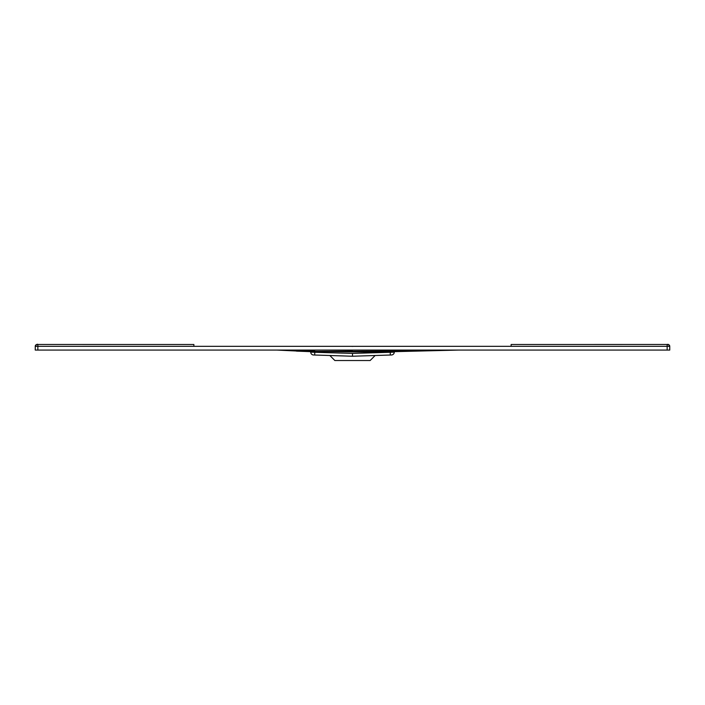 <?xml version="1.0" encoding="UTF-8"?>
<svg xmlns="http://www.w3.org/2000/svg" width="705" height="705" viewBox="0 0 705 705"><rect width="100%" height="100%" fill="white"/><g stroke="black" fill="none" stroke-linecap="round" stroke-linejoin="round"><path stroke-width="1.06" d="M511.125 346.367L511.125 344.498L667.75 344.472C668.102 345.291 667.15 342.604 669.75 346.34L35.25 346.34L35.25 350.077L669.75 350.077L669.75 346.349L669.75 350.077M193.875 346.367L193.875 344.498L37.118 344.472A1.868 1.868 180 0 0 35.25 346.34L35.25 350.077M669.75 346.34A1.868 1.868 -0 0 0 667.882 344.472L667.141 344.472L667.141 350.077M352.5 355.108L352.5 353.39L352.5 355.108L352.5 353.408L394.271 352.156L394.624 351.46L428.05 350.077M390.262 355.02L373.518 355.558M314.738 355.02L331.482 355.558M352.5 356.236L375.148 355.505L352.5 356.236L313.505 354.985A2.873 2.873 0 0 1 310.729 352.156L352.5 353.408L352.5 356.236L391.495 354.985A2.873 2.873 0 0 0 394.271 352.156L352.5 351.892L390.209 351.134L314.782 351.442L352.5 351.134M314.712 355.02L314.8 351.804L296.488 351.134L352.5 351.892M404.926 351.134L458.629 350.077L394.351 351.663M394.28 351.883L394.624 351.46L393.496 351.372L400.405 351.134L390.209 351.134M296.488 351.134L310.323 351.513M351.98 346.393L352.764 346.393M311.76 351.733L276.95 350.077M300.074 351.134L314.791 351.134M393.24 351.733L390.217 351.442L390.288 355.02M329.852 355.505L334.866 360.528L370.134 360.528L375.148 355.505M37.118 344.472A1.868 1.868 180 0 0 35.25 346.34C36.413 344.489 37.286 343.873 37.858 344.472L37.858 350.077M511.125 344.498L667.141 344.472M193.875 344.498L37.858 344.472M391.495 354.985A2.873 2.873 0 0 0 394.271 352.156M37.858 346.34L36.369 346.34M667.141 346.34L668.631 346.34M394.985 351.24L392.729 351.257L394.985 351.24M310.015 351.24L312.271 351.257L310.015 351.24"/></g></svg>
